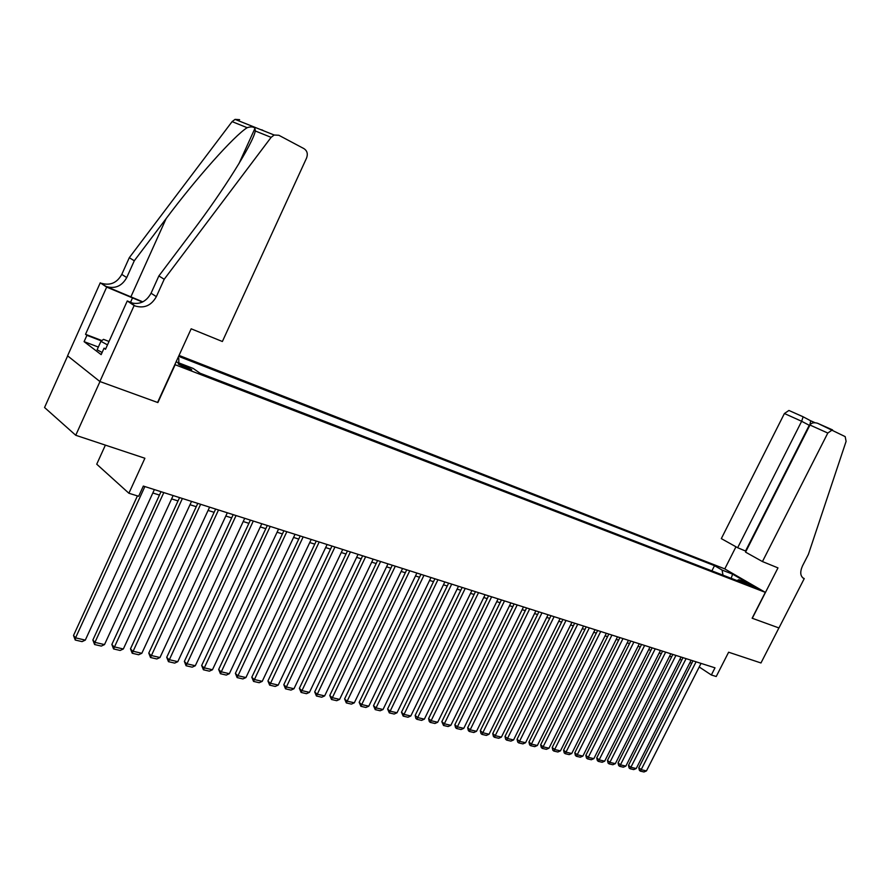 <?xml version="1.0" encoding="UTF-8"?>
<svg xmlns="http://www.w3.org/2000/svg" width="891" height="891" viewBox="0 0 891 891"><rect width="100%" height="100%" fill="white"/><g stroke="black" fill="none" stroke-linecap="round" stroke-linejoin="round"><path stroke-width="1.34" d="M188.09 369.03C191.209 370.188 192.345 370.355 191.498 369.52L181.898 364.686C178.757 363.506 177.61 363.339 178.467 364.174L188.09 369.03M105.383 445.121L96.729 464.2L128.894 493.246L138.651 496.287L143.328 486.074L714.994 667.827L711.352 674.988L716.23 676.514L728.615 652.212L760.97 662.971L778.912 627.943L752.138 618.22L765.324 592.359L174.836 364.608M67.66 355.888L44.55 407.51L75.746 435.276L99.981 381.56L157.874 402.565L175.104 364.798M765.324 592.359L724.639 568.837L179.035 355.409M748.908 584.117L745.756 583.126L756.893 588.316L748.908 584.117L748.529 584.841M176.106 361.835L193.202 368.451L199.996 373.195L746.636 584.296L738.806 579.751L736.957 580.553M177.844 358.026L178.79 358.405L177.944 357.803M722.991 575.163L722.089 570.062L714.515 565.674L178.612 356.344M722.089 570.062L732.602 574.16L749.32 583.828L738.806 579.751M128.894 493.246L144.888 458.252L75.746 435.276M699.212 666.991L711.352 674.988M152.829 492.979L159.467 495.073M171.595 498.904L178.033 500.931M190.006 504.718L196.243 506.689M208.082 510.432L214.13 512.336M225.813 516.034L231.671 517.883M243.221 521.536L248.901 523.329M260.306 526.926L265.819 528.675M277.079 532.228L282.425 533.921M293.562 537.44L298.741 539.077M309.745 542.552L314.768 544.145M325.649 547.575L330.516 549.112M341.275 552.52L345.998 554.013M356.634 557.365L361.211 558.813M371.725 562.132L376.158 563.535M386.56 566.821L390.859 568.18M401.139 571.432L405.316 572.746M415.484 575.965L419.527 577.234M429.596 580.42L433.505 581.656M443.462 584.808L447.26 586M457.105 589.118L460.792 590.276M470.537 593.361L474.101 594.486M483.746 597.527L487.199 598.618M496.744 601.637L500.096 602.695M509.541 605.68L512.782 606.704M522.137 609.656L525.278 610.647M534.533 613.576L537.574 614.534M546.74 617.441L549.68 618.365M558.768 621.239L561.608 622.13M570.608 624.97L573.358 625.85M582.268 628.656L584.93 629.503M593.751 632.287L596.324 633.1M605.067 635.862L607.562 636.653M616.216 639.382L618.621 640.15M627.197 642.857L629.525 643.592M638.023 646.276L640.273 646.989M648.693 649.65L650.875 650.341M659.206 652.969L661.311 653.638M669.575 656.244L671.614 656.89M679.8 659.474L681.76 660.097M689.879 662.659L691.772 663.26M711.887 570.875L714.515 565.674M178.79 358.405L178.813 362.882M731.166 578.315L732.602 574.16M701.039 663.383L646.454 770.915L641.353 769.724L638.791 767.764L639.393 770.359L640.417 771.149L696.094 661.813M692.998 660.832L638.791 767.764M646.454 770.915L643.993 771.974L640.417 771.149M102.109 352.502L97.119 349.795L100.928 341.331L103.501 339.348L109.025 341.465M107.488 344.862L100.928 341.331M762.451 561.564L827.806 433.048L809.964 425.029L745.555 552.13L762.451 561.564L777.977 567.89L752.282 618.276L778.957 627.955L804.25 578.593L802.591 577.68M832.584 429.93L817.515 423.236L845.191 436.623L846.094 441.368L808.371 554.425L802.524 565.841C799.851 571.955 800.218 576.121 803.626 578.337L804.25 578.593M724.773 568.915L735.966 546.784M737.659 547.731L801.644 421.276L784.403 413.524L721.32 538.61L737.659 547.731L746.012 551.217M784.403 413.524L788.914 410.461L803.136 416.776L801.644 421.276L809.251 425.285L745.567 550.972M832.383 429.863L827.806 433.048M810.71 420.797L809.73 425.497M817.515 423.236C813.884 422.223 811.367 422.824 809.964 425.029M164.211 279.262L158.865 275.954L191.587 232.529C223.184 191.064 253.022 143.351 255.305 130.977L254.96 128.371C253.645 126.678 251.05 126.455 247.152 127.691C234.066 135.822 196.265 178.267 166.127 218.607L134.285 260.773L126.734 277.569C121.922 286.122 115.073 289.096 106.196 286.512L100.26 282.803L67.571 355.821L99.87 381.515L157.573 402.465L191.175 328.801L222.371 341.509L306.582 158.019C308.041 153.954 307.206 150.846 304.076 148.697L278.85 135.276L274.161 135.009L271.109 137.359L164.211 279.262L156.348 296.647C151.359 305.49 144.331 308.62 135.254 306.014L134.129 305.557L99.87 381.515M134.285 260.773L129.295 257.688L121.789 274.395C117.011 282.892 110.194 285.844 101.351 283.26M135.254 306.014L130.064 302.528C139.096 305.134 146.091 302.027 151.058 293.228L158.865 275.954M247.152 127.691L232.106 121.622L129.295 257.688M134.129 305.557L127.268 300.946L105.506 349.283L104.047 348.192L105.706 348.827M98.344 347.056L84.088 341.643L101.151 354.629L104.047 348.192M84.088 341.643L86.917 335.339L85.525 334.303L106.675 287.114L100.26 282.803M142.449 302.049L106.675 287.114M127.268 300.946L133.36 303.441M142.838 301.86L106.196 286.512M232.106 121.622L235.057 119.383L239.634 119.672M85.525 334.303L101.897 340.574M101.463 340.919L86.917 335.339M691.115 660.231L636.219 768.532L631.051 767.329L628.489 765.358L629.102 767.975L630.126 768.755L686.092 658.638M682.996 657.647L628.489 765.358M636.219 768.532L633.746 769.601L630.126 768.755M681.036 657.023L625.85 766.115L620.615 764.89L618.053 762.908L618.666 765.547L619.69 766.338L675.946 655.408M672.85 654.428L618.053 762.908M625.85 766.115L623.366 767.196L619.69 766.338M670.823 653.782L615.336 763.665L610.023 762.418L607.462 760.435L608.085 763.086L609.11 763.888L665.666 652.145M662.57 651.154L607.462 760.435M615.336 763.665L612.83 764.745L609.11 763.888M660.465 650.486L604.677 761.17L599.287 759.923L596.725 757.918L597.349 760.591L598.373 761.393L655.23 648.826M652.134 647.835L596.725 757.918M604.677 761.17L602.149 762.273L598.373 761.393M649.951 647.144L593.852 758.653L588.383 757.383L585.832 755.368L586.467 758.063L587.492 758.865L644.638 645.452M641.542 644.471L585.832 755.368M593.852 758.653L591.312 759.756L587.492 758.865M639.293 643.759L582.881 756.091L577.335 754.8L574.784 752.784L575.419 755.501L576.444 756.303L633.902 642.043M630.806 641.052L574.784 752.784M582.881 756.091L580.331 757.205L576.444 756.303M628.467 640.317L571.744 753.496L566.119 752.193L563.569 750.166L564.215 752.895L565.239 753.708L622.998 638.58M619.902 637.588L563.569 750.166M571.744 753.496L569.182 754.621L565.239 753.708M617.496 636.82L560.45 750.868L554.748 749.543L552.197 747.504L552.854 750.255L553.868 751.068L611.939 635.06M608.843 634.08L552.197 747.504M560.45 750.868L557.866 751.993L553.868 751.068M606.348 633.278L548.99 748.195L543.198 746.847L540.659 744.798L541.316 747.571L542.329 748.395L600.723 631.496M597.616 630.505L540.659 744.798M548.99 748.195L546.383 749.331L542.329 748.395M595.043 629.692L537.362 745.489L531.481 744.119L528.942 742.058L529.61 744.854L530.624 745.678L589.33 627.865M586.233 626.885L528.942 742.058M537.362 745.489L534.734 746.636L530.624 745.678M583.56 626.039L525.556 742.738L519.587 741.345L517.058 739.274L517.727 742.092L518.74 742.916L577.758 624.19M574.662 623.21L517.058 739.274M525.556 742.738L522.917 743.885L518.74 742.916M571.911 622.33L513.572 739.942L507.514 738.528L504.997 736.456L505.665 739.296L506.678 740.12L566.019 620.459M562.923 619.479L504.997 736.456M513.572 739.942L510.922 741.112L506.678 740.12M560.083 618.577L501.41 737.102L495.251 735.676L492.745 733.594L493.425 736.445L494.427 737.28L554.102 616.672M551.006 615.681L492.745 733.594M501.41 737.102L498.737 738.283L494.427 737.28M548.065 614.757L489.059 734.229L482.811 732.77L480.305 730.676L480.995 733.56L481.998 734.396L541.995 612.819M538.899 611.839L480.305 730.676M489.059 734.229L486.363 735.409L481.998 734.396M535.87 610.87L476.518 731.299L470.17 729.829L467.675 727.724L468.365 730.62L469.368 731.466L529.7 608.909M526.614 607.929L467.675 727.724M476.518 731.299L473.812 732.502L469.368 731.466M523.474 606.938L463.777 728.337L457.339 726.833L454.844 724.717L455.546 727.646L456.548 728.493L517.203 604.944M514.129 603.964L454.844 724.717M463.777 728.337L461.059 729.54L456.548 728.493M510.888 602.929L450.846 725.319L444.308 723.793L441.825 721.677L443.518 725.474L504.518 600.902M501.444 599.933L441.825 721.677M450.846 725.319L448.106 726.533L443.518 725.474M498.102 598.863L437.704 722.256L431.066 720.708L428.593 718.58L429.306 721.554L430.297 722.401L491.632 596.814M488.558 595.834L428.593 718.58M437.704 722.256L434.942 723.481L430.297 722.401M485.105 594.731L424.361 719.148L417.612 717.578L415.15 715.428L415.863 718.424L416.854 719.282L478.534 592.649M475.471 591.669L415.15 715.428M424.361 719.148L421.577 720.385L416.854 719.282M471.907 590.533L410.807 715.985L403.935 714.393L401.485 712.232L403.2 716.119L465.225 588.416M462.162 587.436L401.485 712.232M410.807 715.985L408 717.233L403.2 716.119M458.486 586.267L397.018 712.778L390.046 711.152L387.607 708.991L389.322 712.9L451.704 584.117M448.641 583.137L387.607 708.991M397.018 712.778L394.201 714.036L389.322 712.9M444.854 581.934L383.019 709.514L375.935 707.855L373.507 705.683L375.222 709.626L437.949 579.74M434.908 578.771L373.507 705.683M383.019 709.514L380.179 710.773L375.222 709.626M430.988 577.524L368.785 706.195L361.579 704.514L359.162 702.331L360.877 706.307L423.971 575.296M420.931 574.327L359.162 702.331M368.785 706.195L365.923 707.476L360.877 706.307M416.888 573.047L354.317 702.821L346.989 701.117L344.594 698.923L346.309 702.921L409.76 570.775M406.73 569.817L344.594 698.923M354.317 702.821L351.433 704.113L346.309 702.921M402.554 568.491L339.605 699.39L332.165 697.653L329.77 695.448L331.497 699.48L395.303 566.186M392.285 565.217L329.77 695.448M339.605 699.39L336.709 700.694L331.497 699.48M387.986 563.858L324.647 695.904L317.073 694.145L314.701 691.928L316.428 695.994L380.602 561.508M377.595 560.55L314.701 691.928M324.647 695.904L321.729 697.219L316.428 695.994M373.151 559.136L309.444 692.363L301.737 690.57L299.376 688.342L301.102 692.43L365.644 556.752M362.648 555.795L299.376 688.342M309.444 692.363L306.493 693.688L301.102 692.43M358.071 554.347L293.963 688.754L286.134 686.928L283.795 684.689L285.521 688.821L350.43 551.919M347.445 550.961L283.795 684.689M293.963 688.754L291.001 690.091L285.521 688.821M342.723 549.469L278.226 685.09L270.263 683.23L267.935 680.98L269.661 685.146L334.949 546.996M331.975 546.049L267.935 680.98M278.226 685.09L275.241 686.438L269.661 685.146M327.108 544.501L262.221 681.359L254.102 679.465L251.808 677.205L253.534 681.403L319.201 541.984M316.238 541.049L251.808 677.205M262.221 681.359L259.214 682.718L253.534 681.403M311.215 539.445L245.927 677.561L237.674 675.634L235.391 673.362L237.117 677.594L303.163 536.883M300.222 535.948L235.391 673.362M245.927 677.561L242.898 678.931L237.117 677.594M295.044 534.299L229.343 673.696L220.946 671.736L218.674 669.453L220.411 673.719L286.846 531.693M283.906 530.769L218.674 669.453M229.343 673.696L226.292 675.077L220.411 673.719M278.571 529.065L212.459 669.754L203.916 667.76L201.667 665.477L203.404 669.776L270.218 526.414M267.311 525.49L201.667 665.477M212.459 669.754L209.385 671.157L203.404 669.776M261.798 523.741L195.285 665.755L186.575 663.728L184.359 661.423L186.085 665.755L253.3 521.035M250.404 520.11L184.359 661.423M195.285 665.755L192.178 667.17L186.085 665.755M244.724 518.306L177.788 661.679L168.922 659.607L166.728 657.302L168.455 661.668L236.059 515.555M233.186 514.642L166.728 657.302M177.788 661.679L174.669 663.104L168.455 661.668M227.328 512.77L159.968 657.525L150.935 655.42L148.775 653.092L150.501 657.502L218.507 509.975M215.644 509.062L148.775 653.092M159.968 657.525L156.827 658.961L150.501 657.502M209.608 507.146L141.825 653.292L132.625 651.143L130.487 648.815L132.213 653.259L200.62 504.284M197.78 503.382L130.487 648.815M141.825 653.292L138.651 654.751L132.213 653.259M191.543 501.399L123.337 648.982L113.959 646.799L111.854 644.46L113.58 648.938L182.388 498.492M179.57 497.59L111.854 644.46M123.337 648.982L120.14 650.452L113.58 648.938M173.144 495.552L104.503 644.594L94.947 642.366L92.864 640.016L94.591 644.527L94.947 642.366L163.81 492.578M161.015 491.698L92.864 640.016M104.503 644.594L101.284 646.086L94.591 644.527M154.388 489.582L85.302 640.117L75.568 637.845L73.519 635.483L75.245 640.039L75.568 637.845L144.877 486.564M137.426 495.908L73.519 635.483M85.302 640.117L82.061 641.62L75.245 640.039M810.765 420.819L814.998 422.713M802.902 577.925L803.749 578.393M126.734 277.569L121.789 274.395M151.058 293.228L156.348 296.647M261.787 129.785L263.948 130.932M271.109 137.359L255.305 130.977M166.127 218.607L130.955 296.692M130.531 302.283L132.57 297.761M803.014 578.003L803.626 578.337M788.914 410.461L803.214 416.843M810.788 420.853L803.203 416.832M814.931 422.713L810.799 420.864M254.96 128.371L238.899 163.732M274.161 135.009L235.057 119.383"/></g></svg>
